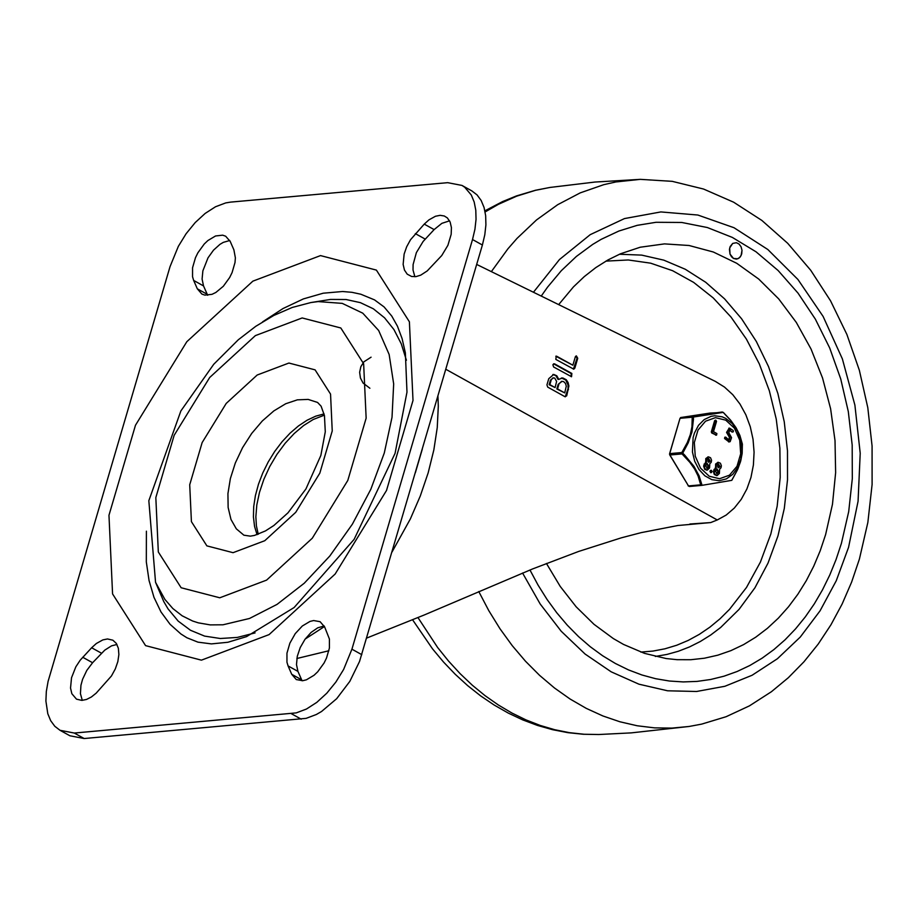 <?xml version="1.0" encoding="UTF-8"?>
<svg xmlns="http://www.w3.org/2000/svg" width="918" height="918" viewBox="0 0 918 918"><rect width="100%" height="100%" fill="white"/><g stroke="black" fill="none" stroke-linecap="round" stroke-linejoin="round"><path stroke-width="1.38" d="M424.242 224.118L428.958 219.861L435.465 216.258L440.124 215.328L444.266 215.982L447.353 217.91L450.13 222.007L451.426 227.641L451.163 234.365L447.904 245.313L441.753 255.537L427.214 270.936L420.719 275.159L415.957 276.616L411.62 276.49L407.213 274.161L404.448 270.064L403.14 264.43L404.127 254.102L406.674 246.77L410.507 239.747L424.242 224.118L434.122 229.592L441.856 223.349L449.568 220.825M414.879 276.731L413.02 270.018L413.1 264.568L416.37 252.634L423.118 241.48L434.122 229.592M193.664 280.438L192.55 276.743L192.562 267.723L195.477 257.694L197.898 252.771L204.232 244.027L207.904 240.527L215.558 235.972L222.672 235.169L225.679 236.224L230.234 241.48L233.895 249.857L235.375 257.843L234.997 262.571L232.082 272.6L229.661 277.523L223.326 286.267L215.833 292.475L212.001 294.322L204.886 295.126L201.88 294.07L197.324 288.814L193.664 280.438L203.532 285.923L202.086 279.095L202.878 270.833L208.019 257.82L213.504 250.166L219.941 244.36L223.292 242.375L229.764 240.505M207.663 295.275L203.532 285.923M302.079 680.766L297.937 671.402L296.491 664.575L297.283 656.313L300.232 647.546L305.005 639.284L311.053 632.456L317.697 627.843L324.169 625.973M288.068 665.917L286.955 662.222L286.955 653.203L289.87 643.174L295.252 633.627L302.309 626.007L309.963 621.44L313.658 620.545L320.095 621.693L324.651 626.96L329.413 639.031L329.413 648.051L326.498 658.08L324.077 663.014L317.743 671.758L314.071 675.246L306.417 679.813L302.711 680.708L296.284 679.561L291.717 674.294L288.068 665.917L297.937 671.402M82.287 700.365L80.428 693.664L80.945 685.287L82.586 679.286L86.785 670.438L92.592 662.727L104.755 650.151L111.514 645.859L116.953 644.47M91.639 647.752L96.356 643.495L102.862 639.892L107.509 638.962L112.868 640.19L116.299 643.38L118.365 648.303L118.881 654.545L117.837 661.614L115.289 668.947L111.457 675.969L96.183 693.147L91.375 696.991L86.499 699.459L81.851 700.388L76.492 699.16L71.845 693.71L70.537 688.064L71.524 677.736L75.85 666.812L80.21 660.18L91.639 647.752L101.519 653.226M74.289 733.046L60.014 730.292L54.805 726.287L50.697 720.71L47.793 713.722L45.9 701.031L46.325 691.472L48.092 681.351L170.048 266.599L178.344 246.345L186.102 233.734L195.19 222.581L205.15 213.435L215.501 206.768L225.713 202.912L230.613 202.109L447.674 182.671L461.972 185.425L464.703 187.226L471.29 195.006L474.181 201.994L475.788 210.199L476.04 219.368L474.939 229.236L472.518 239.529L351.927 649.187L343.63 669.452L335.873 682.063L326.785 693.216L316.813 702.362L306.463 709.029L296.25 712.884L74.289 733.046L84.169 738.531L306.13 718.358L316.343 714.502L321.529 711.507L336.665 698.701L349.827 681.374L359.535 661.488L482.398 245.014L484.807 234.721L485.909 224.853L485.656 215.673L484.061 207.479L481.158 200.48L477.05 194.903L471.852 190.91L461.972 185.425M60.014 730.292L69.883 735.766L84.169 738.531M262.594 321.851L283.019 308.54L303.388 298.912L323.239 293.198L342.575 291.511L351.938 292.314L360.843 294.23L374.533 299.888L384.091 306.945L391.779 316.09L397.46 326.211L402.073 338.512L405.366 352.845L406.984 392.112L395.073 453.343L354.119 539.359L294.127 607.521L246.54 636.633L227.882 642.267L211.404 643.897L197.967 642.152L186.951 637.78L180.892 633.959L170.037 624.263L161.017 611.996L153.983 597.343L149.06 580.566L146.318 561.931L146.398 531.178M310.835 302.561L292.211 307.461L273.782 315.471L255.743 326.326L238.29 339.786L213.733 364.274L180.869 410.943L148.831 500.689L155.544 582.31L164.873 599.397L172.871 608.565L182.166 615.806L192.631 621.016L198.265 622.84L210.222 624.894L222.994 624.791L249.489 618.48L277.041 604.388L304.271 583.205L329.814 556.01L352.386 524.155L370.849 489.237L384.286 453.022L392.02 417.311L393.673 383.908L389.14 354.474L378.664 330.503L362.771 313.176L342.253 303.376L318.133 301.586L310.835 302.561L330.595 299.429L346.109 299.52L360.43 302.665L373.328 308.792L384.562 317.812L393.925 329.539L401.246 343.78L406.41 360.269M255.078 632.904L237.246 637.436L220.309 638.503L204.611 636.105L190.485 630.264L178.195 621.119L168.017 608.841L163.783 601.611L155.544 582.31M437.932 396.071L438.299 406.226L437.255 427.559L433.847 449.9L428.167 472.85L420.283 496.007L410.357 518.934L392.032 551.993M324.456 626.535L305.166 639.054M422.303 449.143L415.349 472.781M366.684 638.079L424.254 614.98L532.647 568.919L578.719 551.42L621.268 537.845L641.143 532.647L677.851 525.521L710.716 522.572L717.268 519.967L445.815 369.277M717.268 519.967L726.23 515.032L734.32 508.067L741.274 499.289L746.885 488.973L750.958 477.452L753.391 465.059L754.08 452.207L753.035 439.286L750.27 426.686L745.875 414.821L739.977 404.046L732.782 394.694L724.486 387.075L715.374 381.406L476.671 264.43M548.757 378.698L553.726 374.429L556.813 375.795L558.764 379.363L562.7 377.918L566.245 379.731L568.093 382.554L568.896 386.019L566.693 395.819L565.006 396.714L547.702 387.109L546.944 384.86L548.757 378.698M553.623 366.982L552.865 364.733L554.541 363.838L571.857 373.454L571.547 376.736L553.623 366.982M555.849 359.42L556.17 356.138L556.767 356.276L572.866 365.215L575.402 356.597L576.378 355.897L577.732 358.284L574.84 368.141L573.773 369.174L555.849 359.42M296.87 658.504L328.896 650.747M710.716 522.572L689.888 524.017M558.878 384.321L557.536 388.911L556.824 388.968L564.719 392.893L566.291 386.168L565.522 383.506L563.732 381.681L562.057 381.337L558.167 384.39L556.824 388.968M557.536 388.911L564.719 392.893M561.701 381.395L558.167 384.39M551.19 380.052L549.836 384.642L549.125 384.699L555.103 387.557L556.618 381.395L554.736 378.113L553.497 377.872L550.479 380.109L549.125 384.699M549.836 384.642L555.103 387.557M553.152 377.929L550.479 380.109M558.764 379.363L558.052 379.432L555.826 375.623L552.843 374.498M561.414 377.952L565.717 379.995L568.058 385.009L568.058 388.566L565.259 396.828M553.588 363.803L571.145 373.511L571.191 376.701M555.815 356.241L572.866 365.215M576.022 356L577.02 358.353L573.406 369.139M841.404 543.364L836.057 559.567L829.734 575.104L822.471 589.895L814.323 603.837L805.327 616.862L795.55 628.876L785.051 639.812L773.885 649.588L762.124 658.172L749.845 665.493L737.108 671.506L724.015 676.187L710.624 679.492L697.026 681.408L683.233 681.925L669.406 681.018L655.624 678.7L641.969 674.994L628.52 669.91L615.37 663.473L602.598 655.739L590.285 646.742L578.501 636.553L567.324 625.215L556.813 612.822L547.048 599.431L538.074 585.122L529.961 569.998L538.074 585.122L547.048 599.431L556.813 612.822L567.324 625.215L578.501 636.553L590.285 646.742L602.598 655.739L615.37 663.473L628.52 669.91L641.969 674.994L655.624 678.7L669.406 681.018L683.233 681.925L697.026 681.408L710.624 679.492L724.015 676.187L737.108 671.506L749.845 665.493L762.124 658.172L773.885 649.588L785.051 639.812L795.55 628.876L805.327 616.862L814.323 603.837L822.471 589.895L829.734 575.104L836.057 559.567L841.404 543.364L848.702 511.613L852.317 478.599L852.179 445L848.301 411.551L840.739 378.962L829.677 347.933L815.345 319.12L798.04 293.152L778.154 270.558L756.088 251.842L732.323 237.406L707.376 227.538L681.764 222.466L656.037 222.294L681.764 222.466L707.376 227.538L732.323 237.406L756.088 251.842L778.154 270.558L798.04 293.152L815.345 319.12L829.677 347.933L840.739 378.962L848.301 411.551L852.179 445L852.317 478.599L848.702 511.613L841.404 543.364M541.241 296.078L547.564 287.127L561.3 270.707L576.401 256.42L592.672 244.429L601.187 239.334L618.87 231.038L637.218 225.335L656.037 222.294L637.218 225.335L618.87 231.038L601.187 239.334L592.672 244.429L576.401 256.42L561.3 270.707L547.564 287.127L541.241 296.078M558.66 304.615L573.452 286.898L584.284 276.605L595.793 267.608L607.911 259.978L620.534 253.77L640.213 247.229L664.494 243.89L689.074 245.496L713.343 252.014L736.729 263.282L758.693 279.038L778.705 298.901L796.285 322.402L811.019 348.989L822.551 378.009L830.618 408.797L835.013 440.606L835.632 472.678L832.477 504.257L825.615 534.597L820.222 550.731L813.761 566.131L806.291 580.681L797.845 594.267L788.493 606.798L778.315 618.181L767.391 628.325L755.778 637.161L743.58 644.62L730.889 650.644L717.784 655.188L704.381 658.217L690.761 659.721L677.048 659.675L666.135 658.539L644.528 653.364L623.517 644.425L613.362 638.584L593.98 624.297L576.148 606.798L560.198 586.384L546.439 563.445M733.482 258.451L730.017 254.091L729.695 247.952L732.702 243.419L736.397 242.708L739.059 244.073L741.067 246.781L742.008 250.304L741.698 253.942L740.218 256.971L737.831 258.784L733.482 258.451L731.451 256.696L730.017 254.091L729.431 249.466L730.166 246.54L732.702 243.419L736.397 242.708L739.059 244.073L741.067 246.781L742.008 250.304L741.09 255.571L739.105 258.061L736.454 259.117L733.482 258.451M701.604 485.392L689.429 486.483L701.65 485.392L700.709 484.83L688.489 485.932L669.796 455.007L682.017 453.917L681.845 452.54L669.624 453.63L680.02 418.31L692.241 417.22L723.281 412.377L680.835 417.495L722.34 411.998M706.998 470.085L704.76 469.408L703.624 466.206L705.758 462.006L705.781 458.564L708.18 456.934M716.82 475.535L714.284 474.514L713.447 471.657L715.592 467.469L715.604 464.026L718.002 462.385M710.98 472.506L709.935 471.485L711.025 470.475M728.823 440.147L729.374 437.266L726.563 432.367L729.202 428.19M731.853 431.908L729.73 429.831L728.858 432.837L731.543 437.645L730.154 441.638L729.351 441.879L725.254 438.437L725.713 437.129L729.179 440.181L730.085 437.209L727.274 432.309L729.558 428.132L733.218 430.519L733.344 431.678L731.853 431.908L729.374 429.922M728.995 441.879L724.531 438.494L725.312 437.266M716.166 435.04L711.714 432.963L711.324 431.85L714.594 420.765L715.489 420.364M692.241 417.22L693.056 416.393L693.4 416.933L693.446 419.285L691.977 431.999L688.225 442.809L682.74 453.148L681.845 452.54L687.341 442.465L690.325 434.593L691.942 426.824L692.241 417.22M682.017 453.917L682.74 453.148L684.794 455.225L694.008 466.413L699.114 475.857L701.903 484.842L700.709 484.83L698.093 475.983L694.639 469.075L689.82 462.293L682.017 453.905M701.708 485.381L731.784 480.344L737.349 470.073L740.413 461.983L742.077 453.997L742.387 444.312M731.749 480.286L737.831 469.064L740.757 460.836L742.18 453.171L742.364 444.025L739.701 435.017L736.144 427.903L731.198 420.949L723.212 412.423M742.329 443.922L739.919 435.534L735.961 427.57L730.51 420.054L723.281 412.377L710.027 413.077M716.522 421.373L713.493 431.678L716.866 433.548L716.579 435.109L712.425 432.906L712.035 431.781L715.306 420.696L715.833 420.18L716.522 421.373M726.563 432.367L727.274 432.309M727.194 433.629L727.905 433.56M729.374 437.266L730.085 437.209M724.692 437.324L725.404 437.255M724.531 438.494L725.254 438.437M710.647 471.427L711.37 470.303L712.058 471.496L711.347 472.621L709.935 471.485M718.484 467.641L719.276 466.631L718.163 464.118M716.66 473.814L717.83 471.565L716.717 469.041M714.33 470.601L716.304 467.4L716.315 463.957L718.358 462.328L720.4 463.246L721.376 465.77L721.009 467.801L719.597 469.236L719.402 473.424L717.188 475.535L716.006 475.306L714.342 473.126L714.33 470.601L713.619 470.67M719.987 466.574L718.84 467.675L717.945 467.354L717.681 464.497L718.519 464.026L719.987 466.574M718.542 471.508L717.027 473.837L715.558 471.278L717.073 468.949L718.542 471.508L717.83 471.565M716.097 467.491L715.386 467.56M716.304 467.4L715.592 467.469M716.201 467.136L715.489 467.205M708.65 462.19L709.453 461.18L708.34 458.656M706.837 468.364L707.996 466.114L706.894 463.59M704.496 465.151L706.481 461.949L706.493 458.507L708.535 456.866L710.578 457.784L711.553 460.32L711.186 462.351L709.775 463.774L709.58 467.962L707.353 470.085L706.183 469.855L704.68 468.157L704.496 465.151L703.785 465.208M710.165 461.111L709.017 462.213L708.111 461.892L707.858 459.046L708.685 458.564L710.165 461.111M705.724 465.828L707.239 463.498L708.707 466.046L708.352 467.285L707.204 468.387L705.724 465.828M706.263 462.041L705.552 462.098M706.481 461.949L705.758 462.006M706.367 461.685L705.655 461.743M415.326 233.62L425.195 239.093M197.324 288.814L207.193 294.288M291.717 674.294L301.597 679.779M82.723 657.254L92.592 662.727M472.518 239.529L482.398 245.014M291.35 713.688L301.23 719.173M361.807 654.672L351.927 649.187M320.52 255.594L252.875 281.149L186.824 341.703L135.474 425.252L108.967 515.273L112.57 593.923L145.572 645.629L201.421 660.157L269.089 634.602L335.139 574.048L386.512 490.476L413.008 400.443L409.394 321.793L376.391 270.099L320.52 255.594M219.781 597.79L181.144 587.75L158.321 551.982L155.831 497.579L174.156 435.304L209.683 377.505L255.365 335.621L302.171 317.949L340.808 327.978L363.643 363.746L366.144 418.149L347.807 480.424L312.281 538.235L266.587 580.119L219.781 597.79M324.077 413.903L315.723 416.164L307.105 420.214L298.476 425.929L290.065 433.17L282.078 441.73L274.746 451.392L268.251 461.903L262.766 472.965L258.451 484.302L255.399 495.617L253.712 506.587L253.425 516.926L254.55 526.381L257.051 534.678M243.89 535.194L236.316 528.825L230.98 519.439L228.134 507.505L227.928 493.643L230.372 478.542L235.341 462.947L242.582 447.64L251.727 433.399L262.341 420.937L273.874 410.885L285.75 403.725L297.375 399.835L308.161 399.41L317.571 402.451L321.116 406.204L324.444 415.556L325.282 431.804L320.852 455.454L305.923 488.973L287.965 512.852L273.897 525.475L265.428 530.937L254.47 535.423L250.362 536.146L243.89 535.194M233.057 552.682L264.774 540.713L295.734 512.324L319.82 473.149L332.236 430.955L330.549 394.086L315.081 369.851L288.895 363.046L257.178 375.026L226.218 403.415L202.144 442.579L189.716 484.773L191.414 521.642L206.883 545.877L233.057 552.682M699.7 523.524L709.66 522.64M568.494 389.657L567.783 389.725M566.693 395.819L565.97 395.887M554.541 363.838L553.829 363.907M571.857 373.454L571.145 373.511M556.767 356.276L556.056 356.345M577.732 358.284L577.02 358.353M574.84 368.141L574.129 368.198M478.76 591.525L488.812 610.688L499.989 628.761L512.244 645.652L525.475 661.212L539.589 675.361L554.495 687.995L570.089 699.023L586.269 708.375L602.919 715.971L619.925 721.778L637.172 725.759L654.545 727.871L671.93 728.1L689.188 726.459L631.194 732.885L598.823 734.515L584.112 734.251L569.389 732.656L554.736 729.718L540.243 725.45L525.945 719.884L511.946 713.045L498.302 704.955L485.071 695.672L472.322 685.23L460.136 673.674L448.546 661.075L437.622 647.488L418 617.63M485.117 211.955L498.359 204.347L516.65 196.177L535.538 190.301L549.985 187.444L535.469 190.256L516.501 195.913L502.685 201.535L484.899 210.819M491.359 271.625L507.929 248.801L516.995 238.428L536.525 219.941L557.696 204.691L580.21 192.883L603.769 184.679L615.829 181.959L640.316 179.354L595.013 182.039L549.985 187.444M533.438 292.257L559.452 259.553L590.217 234.664L624.481 218.576L660.845 211.932L697.852 215.03L733.998 227.721L767.815 249.501L797.926 279.474L823.113 316.435L842.368 358.892L854.899 405.113L860.212 453.228L858.066 501.285L848.565 547.335L836.287 580.681L820.049 610.837L800.266 637.069L777.431 658.722L752.094 675.258L724.899 686.274L696.498 691.495L667.604 690.795L638.939 684.185L611.193 671.827L585.076 654.029L561.208 631.24L540.197 604.01L522.56 573.016M619.409 254.252L641.693 255.112L663.806 260.15L685.287 269.261L705.69 282.262L724.577 298.866L741.583 318.753L756.329 341.473L768.515 366.592L777.89 393.558L784.259 421.821L787.483 450.784L787.506 479.85L784.305 508.423L777.982 535.894L768.022 563.09L754.94 587.784L739.024 609.414L720.664 627.464L710.693 635.015L700.273 641.521L689.464 646.949L678.333 651.264L666.927 654.431L655.337 656.45M605.891 261.125L628.256 259.966L650.655 263.179L672.607 270.707L693.606 282.365L713.206 297.902L730.935 316.974L746.426 339.144L759.324 363.93L769.341 390.77L776.238 419.067L779.887 448.191L780.197 477.486L777.156 506.3L770.833 534.001L760.379 562.149L746.483 587.486L729.523 609.345L720.022 618.789L709.924 627.143L699.298 634.372L688.213 640.42L676.75 645.239L664.976 648.796L652.973 651.08L640.821 652.078M725.748 420.157L734.434 428.201L739.759 440.215L740.677 453.802L737.005 466.287L729.477 475.18L719.563 478.726L709.247 476.235L700.56 468.18L695.236 456.166L694.318 442.579L697.99 430.106L705.529 421.201L715.432 417.656L725.748 420.157M714.594 420.765L715.306 420.696M711.324 431.85L712.035 431.781M711.714 432.963L712.425 432.906M715.558 435.098L716.269 435.04M710.119 470.877L710.83 470.808M718.174 472.736L717.463 472.804M714.686 469.373L713.975 469.431M708.352 467.285L707.64 467.342M708.707 466.046L707.996 466.114M704.863 463.911L704.152 463.98M689.429 486.483L688.121 485.817L689.429 486.483M688.202 485.45L669.589 454.421M669.555 454.158L679.882 418.78M725.759 418.424L722.191 416.829L714.789 415.774L711.117 416.324L704.255 419.549L698.518 425.309L694.421 433.124L693.113 437.576L692.436 451.954L694.719 461.306L698.977 469.488L704.84 475.788L711.783 479.644L719.184 480.711L726.39 478.886L732.759 474.342L737.728 467.469L740.86 458.897L741.859 449.384L740.654 439.756L737.349 430.886L732.231 423.565L725.759 418.424M680.605 417.564L709.855 413.1M258.256 534.253L256.409 525.922L255.858 516.777L256.81 504.934L259.496 492.312L263.845 479.38L269.708 466.596L276.903 454.421L285.165 443.268L294.208 433.514L303.686 425.504L313.199 419.503L324.364 415.154M371.079 357.182L363.895 361.83L360.843 366.684L359.638 372.295L360.418 377.986L363.08 383.058L369.885 388.245M562.057 381.337L561.346 381.406M553.497 377.872L552.785 377.929M598.823 734.515L583.355 734.262L567.932 732.667L552.613 729.707L537.512 725.438L522.698 719.884L508.239 713.068L494.205 705.058L480.665 695.901L467.675 685.643L455.282 674.328L443.532 662.039L432.493 648.819L412.641 619.868M689.166 726.459L701.662 724.118L726.092 716.717L749.444 705.862L771.407 691.724L788.321 677.725L803.95 661.798L818.19 644.103L830.939 624.802L842.104 604.078L851.617 582.104L859.409 559.051L867.854 522.457L872.1 484.52L872.077 446.01L867.797 407.661L859.34 370.218L846.855 334.381L830.56 300.84L810.72 270.271L787.701 243.304L761.871 220.435L733.643 202.201L703.555 189.039L672.205 181.339L640.316 179.354M715.833 420.18L715.122 420.249M716.579 435.109L715.868 435.178M725.713 437.129L725.002 437.186M729.351 441.879L728.64 441.948M732.92 431.988L732.208 432.057M729.558 428.132L728.846 428.19M711.347 472.621L710.635 472.69M711.37 470.303L710.658 470.36M717.188 475.535L716.465 475.604M707.353 470.085L706.642 470.142M708.535 456.866L707.824 456.934M718.358 462.328L717.646 462.385"/></g></svg>
